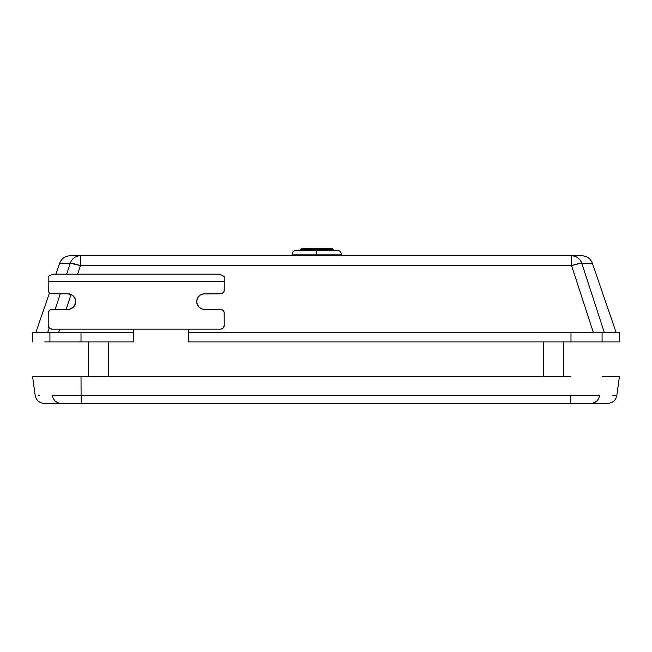 <?xml version="1.0" encoding="UTF-8"?>
<svg xmlns="http://www.w3.org/2000/svg" width="652" height="652" viewBox="0 0 652 652"><rect width="100%" height="100%" fill="white"/><g stroke="black" fill="none" stroke-linecap="round" stroke-linejoin="round"><path stroke-width="0.98" d="M32.6 376.791L81.011 376.791L81.084 395.471L570.916 395.471L52.421 395.471C29.413 395.471 29.413 395.471 52.421 395.471L52.421 395.471A9.169 8.883 90 0 0 61.223 403.384C38.59 403.384 38.59 403.384 61.223 403.384A9.169 8.883 -90 0 1 52.421 395.471L52.421 395.471C29.413 395.471 29.413 395.471 52.421 395.471L81.084 395.471L81.011 376.791L32.6 376.791L35.175 395.471C36.235 400.361 39.267 403.001 44.254 403.384L570.671 403.384L570.916 395.471L599.579 395.471C622.587 395.471 622.587 395.471 599.579 395.471C622.587 395.471 622.587 395.471 599.579 395.471A9.169 8.883 90 0 1 590.777 403.384L607.745 403.384C612.733 403.001 615.765 400.361 616.825 395.471L612.741 395.471L616.825 395.471L619.4 376.791L602.073 376.791L619.4 376.791M61.223 403.384L81.329 403.384L81.084 395.471L81.329 403.384L590.777 403.384C613.41 403.384 613.41 403.384 590.777 403.384A9.169 8.883 -90 0 0 599.579 395.471L570.916 395.471L570.671 403.384L590.777 403.384M82.519 403.384L81.133 403.384M570.867 403.384L569.481 403.384M570.989 376.791L81.011 376.791L570.989 376.791M38.444 395.471L39.259 395.471M559.62 403.384L569.628 403.384L559.62 403.384M82.372 403.384L92.38 403.384L82.372 403.384M88.533 341.95L88.533 376.791L88.533 341.95M108.705 376.791L108.705 341.95L108.705 376.791M543.295 341.95L543.295 376.791L543.295 341.95M563.467 376.791L563.467 341.95L563.467 376.791M619.4 332.781L619.4 341.95L619.4 332.781L602.073 332.781L619.4 332.781M188.469 341.95L619.4 341.95L602.073 341.95L602.073 332.781L602.073 341.95L570.989 341.95L570.989 332.781L188.469 332.781L188.469 341.95L570.989 341.95L570.989 332.781L602.073 332.781L188.469 332.781L188.469 329.113L188.469 341.95M44.613 341.95L133.456 341.95L133.456 332.781L133.456 341.95L133.456 332.781L32.6 332.781L49.927 332.781L49.927 341.95L49.927 332.781L81.011 332.781L81.011 341.95L81.011 332.781L133.456 332.781L133.456 329.113L133.456 341.95L44.613 341.95M48.704 341.958L49.397 341.95M581.91 255.771L70.098 255.771L80.432 255.771L80.432 265.608L571.568 265.608L571.568 255.771L80.432 255.771A11.002 10.774 90 0 0 70.229 263.229A11.002 10.774 -90 0 1 80.432 255.771L80.432 265.608A11.002 1.108 -162 0 0 70.229 263.229L80.432 265.608L571.568 265.608L580.427 263.302L592.318 263.196C590.427 258.51 586.955 256.032 581.91 255.771L571.568 255.771A11.002 10.774 90 0 1 581.771 263.229C579.93 258.518 576.523 256.032 571.568 255.771L571.568 265.608L593.442 332.789L604.404 332.781L581.771 263.229A11.002 1.108 162 0 0 571.568 265.608L593.442 332.781M55.933 274.109L59.682 263.196L70.229 263.229L66.691 274.109L70.229 263.229L59.691 263.188C61.573 258.51 65.045 256.032 70.09 255.771M591.054 263.212L581.771 263.229L604.404 332.781M47.596 332.781L49.169 327.948L47.596 332.789L58.558 332.789L59.756 329.113L58.558 332.781M66.17 309.407L71.035 294.476L66.17 309.407M77.661 274.109L80.432 265.608L77.661 274.109M60.277 293.816L55.2 309.407L60.277 293.816M224.231 285.111L224.158 290.865L223.612 292.186L221.965 293.539L202.992 293.97L200.18 295.128L198.037 297.279A7.791 7.791 0 0 0 198.999 307.116M198.999 296.106A7.791 7.791 0 0 0 198.037 297.271L196.871 300.091L196.871 303.131L199.007 307.125A7.791 7.791 0 0 0 204.516 309.407L220.563 309.407L204.516 309.407A7.791 7.791 0 0 1 196.725 301.615A7.791 7.791 0 0 1 204.516 293.816A7.791 7.791 0 0 0 199.007 296.098M199.007 307.125L201.786 308.909M201.533 308.812L204.516 309.407L220.563 309.407L222.601 310.026L224.158 312.357L224.231 325.454A3.667 3.667 0 0 1 220.563 329.113L193.057 329.113M224.231 325.446L223.155 328.046L220.563 329.113L51.858 329.113L220.563 329.113M73.415 307.116A7.791 7.791 0 0 0 74.377 305.951L75.542 303.131L75.542 300.091L74.377 297.279L72.233 295.128L67.898 293.816L51.858 293.816L67.898 293.816A7.791 7.791 0 0 1 75.697 301.615A7.791 7.791 0 0 1 67.898 309.407A7.791 7.791 0 0 0 73.407 307.125L74.377 305.943A7.791 7.791 0 0 0 73.415 296.106M73.407 296.098A7.791 7.791 0 0 0 67.898 293.816L50.448 293.539L48.802 292.186L48.256 290.865L48.191 285.111M219.871 274.109L52.543 274.109L48.191 276.554L48.191 290.148L48.191 281.444L224.231 281.444L224.231 276.554L219.871 274.109L224.231 276.554L224.231 290.148L224.231 281.444L48.191 281.444L48.191 276.554L52.543 274.109L219.871 274.109M67.898 309.407L51.858 309.407L69.422 309.252L73.407 307.125M83.211 329.113L51.858 329.113A3.667 3.667 0 0 1 48.191 325.454L48.256 312.357L49.813 310.026L51.858 309.407A3.667 3.667 0 0 0 51.85 309.407M202.992 293.97L220.563 293.816A3.667 3.667 0 0 0 224.231 290.148L224.231 290.148M51.858 329.113L49.259 328.046L48.191 325.446M69.422 293.97L67.898 293.816M48.468 291.55L48.256 290.865A3.667 3.667 0 0 0 48.256 290.873L48.191 290.148A3.667 3.667 0 0 0 51.858 293.816M221.957 293.539A3.667 3.667 0 0 0 223.612 292.186L223.155 292.74M196.725 301.615L196.871 303.131M224.158 312.365A3.667 3.667 0 0 0 224.158 312.349L224.231 313.074A3.667 3.667 0 0 0 220.563 309.407M221.957 328.836A3.667 3.667 0 0 0 221.965 328.836L221.272 329.048M124.271 329.113L124.899 329.113M124.931 329.113L129.275 329.113M83.211 329.121L91.158 329.113M48.802 292.186A3.667 3.667 0 0 0 50.457 293.539M48.191 313.074A3.667 3.667 0 0 1 51.858 309.407M333.335 250.27L333.335 249.537L316.831 249.537L316.831 250.27L337.002 250.27L316.831 250.27L316.831 254.85L341.583 254.85L316.831 254.85L316.831 255.771L316.831 254.85L292.08 254.85L292.08 255.771M292.08 254.85C292.349 252.063 293.873 250.539 296.66 250.27L337.002 250.27C339.79 250.539 341.314 252.063 341.583 254.85L316.831 254.85L316.831 249.537L333.335 249.537L300.327 249.537L316.831 249.537L316.831 248.616L332.414 248.616L316.831 248.616L316.831 249.537L300.327 249.537L301.248 248.616M333.335 249.537L332.414 248.616L301.542 248.616M316.831 248.616L301.248 248.616L316.831 248.616M316.831 254.85L292.08 254.85L316.831 254.85M32.6 332.781L32.6 341.95M616.246 332.781L592.318 263.196M35.754 332.781L49.462 292.927M341.583 254.85L341.583 255.771M300.327 249.537L300.327 250.27"/></g></svg>
